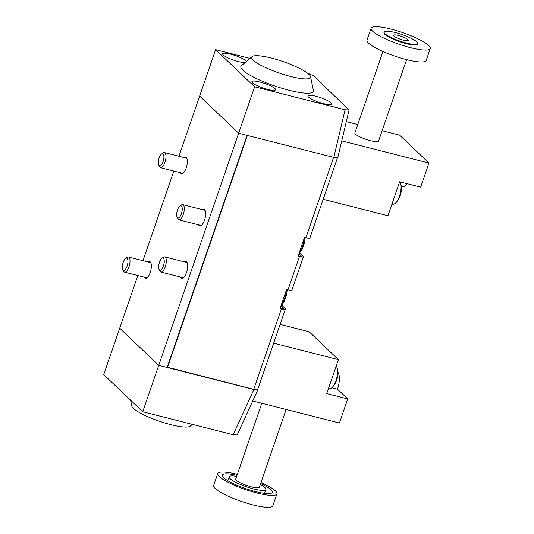 <?xml version="1.0" encoding="UTF-8"?>
<svg xmlns="http://www.w3.org/2000/svg" width="534" height="534" viewBox="0 0 534 534"><rect width="100%" height="100%" fill="white"/><g stroke="black" fill="none" stroke-linecap="round" stroke-linejoin="round"><path stroke-width="0.8" d="M177.048 217.191L177.842 218.833A7.823 3.004 -75.7 0 0 178.309 219.501A7.823 3.004 -75.7 0 0 178.877 219.828A7.823 3.004 -75.7 0 0 179.184 219.868A7.823 3.004 -75.7 0 0 183.603 213.406A7.823 3.004 -75.7 0 0 183.302 204.996A7.823 3.004 -75.7 0 0 182.735 204.669A7.823 3.004 -75.7 0 0 181.346 205.049L179.865 206.111A6.288 2.416 -75.7 0 0 177.094 211.304A6.288 2.416 -75.7 0 0 177.048 217.191A6.288 2.416 -75.7 0 0 177.422 217.732A6.288 2.416 -75.7 0 0 181.393 213.767A6.288 2.416 -75.7 0 0 181.44 206.071A6.288 2.416 -75.7 0 0 179.865 206.111M159.065 269.416L159.86 271.058A7.823 3.004 -75.7 0 0 160.327 271.726A7.823 3.004 -75.7 0 0 160.894 272.053A7.823 3.004 -75.7 0 0 161.201 272.086A7.823 3.004 -75.7 0 0 165.62 265.632A7.823 3.004 -75.7 0 0 165.32 257.221A7.823 3.004 -75.7 0 0 164.752 256.894A7.823 3.004 -75.7 0 0 163.364 257.275L161.882 258.336A6.288 2.416 -75.7 0 0 159.112 263.529A6.288 2.416 -75.7 0 0 159.065 269.416A6.288 2.416 -75.7 0 0 159.439 269.957A6.288 2.416 -75.7 0 0 163.411 265.992A6.288 2.416 -75.7 0 0 163.457 258.296A6.288 2.416 -75.7 0 0 161.882 258.336M158.732 165.073L159.526 166.715A7.823 3.004 -75.7 0 0 159.993 167.382A7.823 3.004 -75.7 0 0 160.56 167.709A7.823 3.004 -75.7 0 0 160.868 167.743A7.823 3.004 -75.7 0 0 165.286 161.288A7.823 3.004 -75.7 0 0 164.986 152.878A7.823 3.004 -75.7 0 0 164.412 152.55A7.823 3.004 -75.7 0 0 163.03 152.924L161.548 153.992A6.288 2.416 -75.7 0 0 158.778 159.185A6.288 2.416 -75.7 0 0 158.732 165.073A6.288 2.416 -75.7 0 0 159.105 165.607A6.288 2.416 -75.7 0 0 163.077 161.648A6.288 2.416 -75.7 0 0 163.124 153.952A6.288 2.416 -75.7 0 0 161.548 153.992M122.767 269.523L123.561 271.165A7.823 3.004 -75.7 0 0 124.028 271.833A7.823 3.004 -75.7 0 0 124.596 272.16A7.823 3.004 -75.7 0 0 124.903 272.193A7.823 3.004 -75.7 0 0 129.321 265.738A7.823 3.004 -75.7 0 0 129.021 257.321A7.823 3.004 -75.7 0 0 128.447 256.994A7.823 3.004 -75.7 0 0 127.065 257.375L125.583 258.443A6.288 2.416 -75.7 0 0 122.813 263.636A6.288 2.416 -75.7 0 0 122.767 269.523A6.288 2.416 -75.7 0 0 123.14 270.057A6.288 2.416 -75.7 0 0 127.112 266.092A6.288 2.416 -75.7 0 0 127.159 258.396A6.288 2.416 -75.7 0 0 125.583 258.443M391.976 204.088L392.944 204.235A12.008 4.612 -75.7 0 0 395.841 202.786A12.008 4.612 -75.7 0 0 399.479 196.132A12.008 4.612 -75.7 0 0 400.714 183.636A12.008 4.612 -75.7 0 0 399.946 181.867M323.197 199.275L387.964 215.743L399.652 181.794L420.652 187.134L428.942 163.05L341.76 140.889M428.942 163.05L399.686 135.189L382.124 130.723M357.787 124.535L346.319 121.618M382.938 51.478L354.89 132.946A12.516 2.436 19 0 0 370.623 140.736A12.516 2.436 19 0 0 378.553 141.096L406.608 59.621M407.309 183.743A14.078 5.407 104.3 0 1 402.556 186.847L401.254 186.513M430.271 48.561L426.172 60.455A31.286 6.094 -161 0 1 406.347 59.561A31.286 6.094 -161 0 1 367.012 40.083L371.11 28.189A31.286 6.094 -161 0 1 390.935 29.083A31.286 6.094 -161 0 1 430.271 48.561A31.286 6.094 -161 0 1 410.439 47.66A31.286 6.094 -161 0 1 371.11 28.189M417.601 43.548L417.401 44.128A17.675 3.444 -161 0 1 406.2 43.621A17.675 3.444 -161 0 1 383.973 32.621L384.173 32.04A17.675 3.444 -161 0 1 395.374 32.547A17.675 3.444 -161 0 1 417.601 43.548A17.675 3.444 -161 0 1 406.394 43.04A17.675 3.444 -161 0 1 384.173 32.04M398.451 35.471A7.823 1.522 -161 0 1 408.283 40.337A7.823 1.522 -161 0 1 403.324 40.117A7.823 1.522 -161 0 1 393.491 35.244A7.823 1.522 -161 0 1 398.451 35.471M328.443 388.612L329.405 388.765A12.008 4.612 -75.7 0 0 332.302 387.31A12.008 4.612 -75.7 0 0 335.946 380.655A12.008 4.612 -75.7 0 0 337.174 368.16A12.008 4.612 -75.7 0 0 336.186 366.11M280.11 324.398L309.159 331.781L338.416 359.649L326.728 393.591L347.721 398.931L339.43 423.015L252.729 400.974M273.642 343.182L338.416 359.649M337.815 372.178A14.078 5.407 104.3 0 1 337.481 389.179L347.721 398.931M331.861 387.751L337.481 389.179M261.807 403.277L235.708 479.078A12.516 2.436 19 0 0 251.441 486.868A12.516 2.436 19 0 0 259.37 487.222L286.144 409.465M236.649 476.348A19.398 3.778 19 0 0 229.199 476.835A19.398 3.778 19 0 0 253.583 488.91A19.398 3.778 19 0 0 265.879 489.464A19.398 3.778 19 0 0 260.312 484.498M236.983 475.367A26.433 5.146 19 0 0 222.344 475.126A26.433 5.146 19 0 0 255.579 491.58A26.433 5.146 19 0 0 272.333 492.335A26.433 5.146 19 0 0 260.645 483.517M237.323 474.379A31.286 6.094 19 0 0 217.759 473.545A31.286 6.094 19 0 0 257.094 493.022A31.286 6.094 19 0 0 276.919 493.917A31.286 6.094 19 0 0 260.986 482.522M217.759 473.545L213.66 485.439A31.286 6.094 19 0 0 252.996 504.917A31.286 6.094 19 0 0 272.821 505.811L276.919 493.917M318.397 102.061A20.305 6.168 105.4 0 1 318.865 102.154A20.305 6.168 105.4 0 1 319.132 102.274A20.219 13.35 98.9 0 1 319.579 102.468M262.408 87.83A20.305 6.168 105.4 0 1 262.868 87.923A20.305 6.168 105.4 0 1 263.142 88.037A20.219 13.35 98.9 0 1 263.582 88.23M233.151 59.962A20.305 6.168 105.4 0 1 233.612 60.055A20.305 6.168 105.4 0 1 233.879 60.168A20.219 13.35 98.9 0 1 234.326 60.369M307.277 72.978L313.652 75.935L349.082 109.957L345.084 109.797L254.631 86.802L215.623 49.649L250.005 58.393M215.623 49.649L199.636 96.073L238.651 133.226L199.636 96.073L178.923 156.235M254.631 86.802L158.732 365.336L253.884 389.526L257.869 389.727L257.762 389.313M245.179 62.491A12.516 2.436 -161 0 1 238.398 61.57A12.516 2.436 -161 0 1 222.665 53.78A12.516 2.436 -161 0 1 230.595 54.134A12.516 2.436 -161 0 1 246.314 61.53M259.851 82.002A12.516 2.436 -161 0 1 275.591 89.792A12.516 2.436 -161 0 1 267.654 89.432A12.516 2.436 -161 0 1 251.921 81.642A12.516 2.436 -161 0 1 259.851 82.002M315.848 96.233A12.516 2.436 -161 0 1 331.581 104.023A12.516 2.436 -161 0 1 323.651 103.669A12.516 2.436 -161 0 1 307.918 95.88A12.516 2.436 -161 0 1 315.848 96.233M252.135 56.584L241.401 65.695A38.321 7.463 19 0 0 289.068 90.279A38.321 7.463 19 0 0 313.398 90.486L310.554 76.696A31.099 6.054 -161 0 1 290.816 76.529A31.099 6.054 -161 0 1 252.135 56.584A31.099 6.054 -161 0 1 271.426 58.066A31.099 6.054 -161 0 1 310.554 76.696M349.082 109.957L337.808 157.577L333.803 157.417L238.651 133.226L247.048 135.362L167.129 367.465L158.732 365.336L142.745 411.754L233.191 434.749L237.176 434.956L257.869 389.727M137.845 275.524L119.716 328.176L158.732 365.336L119.716 328.176L103.73 374.601L142.745 411.754M130.59 400.18L131.798 406.06A31.099 6.054 19 0 0 170.933 424.69A31.099 6.054 19 0 0 190.224 426.172L192.347 424.363M337.461 157.837L309.887 237.93A6.254 1.222 -161 0 1 305.922 237.75L304.52 237.396L298.025 256.253L299.427 256.607A6.254 1.222 19 0 0 303.392 256.787A6.254 1.222 19 0 0 303.072 256.173L299.801 253.056M303.392 256.787L291.904 290.156A6.254 1.222 -161 0 1 287.939 289.975L286.538 289.622L280.043 308.478L281.445 308.832A6.254 1.222 19 0 0 285.41 309.012A6.254 1.222 19 0 0 285.089 308.398L281.818 305.281M298.199 255.753L302.004 256.721L298.987 253.85M202.419 209.675A8.604 3.304 104.3 0 1 203.948 209.255A8.604 3.304 104.3 0 1 204.509 220.148A8.604 3.304 104.3 0 1 199.709 225.929A8.604 3.304 104.3 0 1 198.568 224.834M184.437 261.9A8.604 3.304 104.3 0 1 185.966 261.48A8.604 3.304 104.3 0 1 186.526 272.373A8.604 3.304 104.3 0 1 181.727 278.154A8.604 3.304 104.3 0 1 180.585 277.059M184.103 157.557A8.604 3.304 104.3 0 1 185.632 157.136A8.604 3.304 104.3 0 1 186.192 168.03A8.604 3.304 104.3 0 1 181.393 173.81A8.604 3.304 104.3 0 1 180.252 172.716M148.138 262A8.604 3.304 104.3 0 1 149.667 261.587A8.604 3.304 104.3 0 1 150.228 272.474A8.604 3.304 104.3 0 1 145.428 278.261A8.604 3.304 104.3 0 1 144.287 277.166M173.81 171.08L142.958 260.685M167.229 367.172L253.723 389.346A6.254 1.222 19 0 0 257.688 389.526L285.41 309.012M247.369 135.442L167.489 367.425M280.216 307.978L284.021 308.946L281.004 306.069M299.3 252.555A13.297 5.106 -75.7 0 0 303.672 242.096A13.297 5.106 -75.7 0 0 304.26 238.151M281.318 304.781A13.297 5.106 -75.7 0 0 285.69 294.314A13.297 5.106 -75.7 0 0 286.277 290.369M345.084 109.797L333.803 157.417M233.191 434.749L253.884 389.526M333.596 157.363L305.922 237.75M281.445 308.832L253.723 389.346M299.427 256.607L287.939 289.975M298.8 254.004L302.084 249.618L304.58 242.423L305.201 237.57M205.089 210.349L182.735 204.669M201.238 225.515L178.877 219.828M280.817 306.229L284.101 301.844L286.598 294.648L287.219 289.795M187.107 262.574L164.752 256.894M183.255 277.74L160.894 272.053M186.773 158.231L164.412 152.55M182.915 173.39L160.56 167.709M150.808 262.681L128.447 256.994M146.957 277.84L124.596 272.16M395.841 202.786A20.332 20.332 0 0 0 400.714 183.636M332.302 387.31A20.332 20.332 0 0 0 337.174 368.16M227.858 480.727L229.199 476.835M264.537 493.356L265.879 489.464M320.3 102.702A20.332 20.332 0 0 0 318.865 102.154M264.31 88.47A20.332 20.332 0 0 0 262.868 87.923M235.047 60.602A20.332 20.332 0 0 0 233.612 60.055"/></g></svg>
